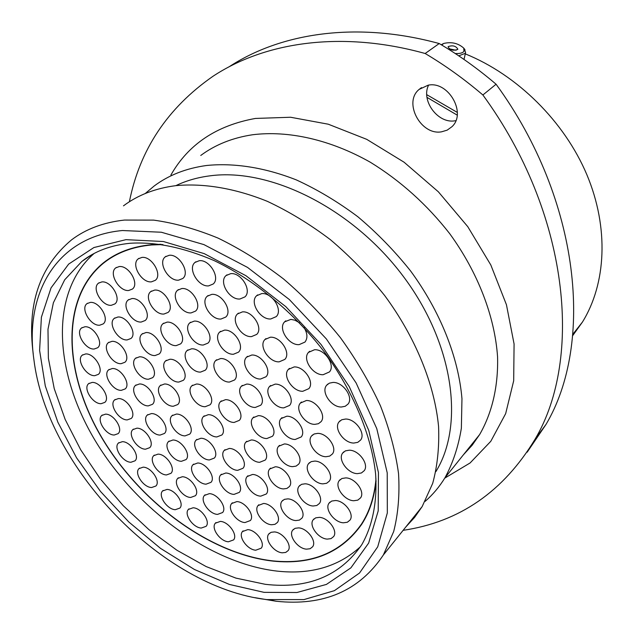 <?xml version="1.0" encoding="UTF-8"?>
<svg xmlns="http://www.w3.org/2000/svg" width="634" height="634" viewBox="0 0 634 634"><rect width="100%" height="100%" fill="white"/><g stroke="black" fill="none" stroke-linecap="round" stroke-linejoin="round"><path stroke-width="0.95" d="M428.172 85.178L419.106 89.426C403.01 102.415 420.833 135.676 441.557 131.817L447.168 130.144L451.852 126.784C466.933 113.431 448.523 80.772 428.172 85.178M455.83 120.674L454.99 120.809C437.991 123.939 420.707 100.663 428.584 85.115M266.874 599.606L303.971 599.59L334.403 590.666L359.557 572.993L377.721 546.817L387.334 512.938L387.216 472.813L376.762 428.592L356.126 382.952L326.351 338.921L289.318 299.517L247.553 267.421L203.942 244.613L161.353 232.234L122.378 230.522C56.101 236.672 24.457 293.764 33.871 359.407C46.916 467.591 162.201 587.409 266.874 599.606M33.23 353.867C26.794 304.55 39.601 266.526 71.642 239.795C86.026 228.937 103.643 222.36 124.502 220.061L153.634 220.117C174.382 222.994 195.858 228.985 218.056 238.099C240.357 248.948 262.167 262.555 283.493 278.92C304.177 296.664 323.15 316.247 340.418 337.676C356.395 359.819 369.741 382.548 380.463 405.855C389.514 429.107 395.529 451.654 398.532 473.495C399.792 494.583 398.168 513.952 393.666 531.585L383.364 554.972C359.383 590.856 323.625 606.286 276.107 601.246L254.892 597.664M123.472 205.844C137.95 194.995 155.473 188.25 176.038 185.627C203.799 183.091 235.071 188.274 267.35 201.343C288.914 211.447 309.923 224.214 330.377 239.668C350.182 256.461 368.267 275.077 384.656 295.523C415.603 337.486 434.528 384.355 438.569 426.452C439.386 447.025 437.428 465.998 432.681 483.393L422.157 506.59L414.581 517.423L405.831 526.949M175.864 185.643C186.222 180.666 197.681 177.385 210.234 175.8C270.187 167.748 352.171 208.214 402.915 275.869C453.849 343.43 464.706 425.073 435.851 471.664M145.226 193.528L154.252 185.936C168.755 175.111 186.182 168.295 206.533 165.498C233.978 162.716 264.735 167.463 296.355 179.913C317.436 189.574 337.946 201.85 357.861 216.757C377.119 232.979 394.665 251.016 410.515 270.861C440.424 311.627 458.469 357.378 461.964 398.715L461.362 428.235C458.374 446.645 452.882 463.192 444.902 477.87C439.354 486.896 432.753 494.75 425.089 501.407M426.991 97.374L457.201 115.119M426.761 94.68L457.336 112.432M465.277 53.874C517.415 74.97 564.442 121.562 586.886 174.754C609.211 228.042 606.104 283.834 582.448 322.056L572.7 335.624M228.914 66.919C280.711 32.809 356.815 21.017 439.211 43.54C458.984 55.198 477.941 68.757 496.081 84.227C580.958 200.629 593.899 343.779 546.017 424.415L527.171 452.193M496.081 84.227L482.886 94.981C464.46 79.234 445.219 65.405 425.16 53.502C341.599 30.274 264.798 41.987 212.866 76.357C167.582 107.931 139.749 149.727 129.384 201.763M439.211 43.54L425.16 53.502M403.121 530.333C459.452 521.988 503.459 491.58 535.144 439.085C583.09 358.178 569.38 213.333 482.886 94.981M455.22 53.502C459.587 53.763 462.495 53.058 463.937 51.386L463.763 48.152C458.224 43.199 451.527 41.63 443.681 43.453L441.763 45.054M464.476 49.048L465.57 52.622L465.166 53.375L458.723 55.832M457.661 49.46L457.827 49.167C455.933 45.949 452.747 45.085 448.262 46.575L448.087 46.884C450.005 50.11 453.191 50.966 457.661 49.46M456.092 50.26L449.149 48.786M441.224 44.737L443.095 43.754M216.891 436.921C207.857 437.111 197.84 421.927 203.49 416.538L208.285 414.676C217.264 414.343 227.416 429.543 221.884 434.972L216.891 436.921M196.421 384.038C205.574 383.515 215.885 399.341 210.012 404.825L205.202 406.711C195.993 407.083 185.817 391.281 191.809 385.837L196.421 384.038M258.339 415.65C267.659 415.325 277.961 430.423 272.438 436.263L266.835 438.546C257.452 438.728 247.292 423.631 252.95 417.83L258.339 415.65M229.302 448.452C238.154 448.317 248.156 462.86 242.981 468.28L237.718 470.325C228.803 470.325 218.944 455.806 224.23 450.417L229.302 448.452M176.41 414.057C185.168 413.717 195.224 428.956 189.709 434.131L185.08 435.883C176.276 436.081 166.346 420.873 171.965 415.738L176.41 414.057M169.896 359.264C179.065 358.582 189.455 374.948 183.321 380.321L178.843 382.056C169.627 382.587 159.364 366.238 165.625 360.912L169.896 359.264M246.618 384.093C256.136 383.562 266.597 399.309 260.717 405.221L255.288 407.448C245.715 407.82 235.396 392.074 241.419 386.209L246.618 384.093M284.349 443.951C293.613 443.792 303.813 458.303 298.614 464.199L296.11 466.109L292.662 466.64C283.327 466.656 273.278 452.137 278.603 446.288L284.349 443.951M252.514 474.462C261.327 474.478 271.225 488.521 266.32 493.981L260.764 496.153C251.896 496.002 242.133 481.975 247.149 476.546L252.514 474.462M197.681 462.994C206.193 462.939 216.004 477.244 210.979 482.339L206.074 484.17C197.515 484.099 187.83 469.826 192.95 464.754L197.681 462.994M151.415 413.574C159.99 413.233 169.975 428.481 164.483 433.45L160.125 435.067C151.51 435.273 141.644 420.057 147.231 415.119L151.415 413.574M139.488 356.807C148.443 356.11 158.762 372.546 152.643 377.666L148.499 379.235C139.496 379.782 129.304 363.385 135.541 358.297L139.488 356.807M167.083 322.127C176.553 321.192 187.173 338.397 180.579 343.897L176.212 345.617C166.687 346.394 156.21 329.204 162.938 323.744L167.083 322.127M224.484 330.124C234.318 329.236 245.057 346.18 238.511 352.163L233.455 354.248C223.548 354.969 212.969 338.025 219.665 332.089L224.484 330.124M275.164 384.125C284.88 383.594 295.428 399.262 289.556 405.427L283.77 407.868C273.983 408.233 263.586 392.557 269.608 386.439L275.164 384.125M317.713 433.371C327.287 433.157 337.653 447.762 332.39 453.992L329.704 456.1L325.987 456.718C316.342 456.781 306.127 442.167 311.54 435.986L314.139 433.989L317.713 433.371M305.089 483.805C314.171 483.877 324.18 497.658 319.401 503.475L316.826 505.496L313.18 506.003C304.035 505.797 294.168 492.016 299.066 486.238L301.57 484.321L305.089 483.805M263.546 503.467C272.2 503.634 281.948 517.178 277.32 522.559L274.966 524.334L271.637 524.746C262.928 524.445 253.307 510.917 258.038 505.575L263.546 503.467M209.315 493.648C217.676 493.751 227.321 507.517 222.589 512.541L217.549 514.396C209.141 514.158 199.623 500.432 204.441 495.431L209.315 493.648M158.009 454.126C166.306 454.015 176.054 468.486 170.974 473.321L166.504 474.937C158.167 474.921 148.546 460.482 153.705 455.68L158.009 454.126M118.423 398.564C126.863 398.136 136.849 413.677 131.246 418.448L127.252 419.898C118.764 420.191 108.897 404.698 114.588 399.951L118.423 398.564M111.964 341.338C120.832 340.545 131.175 357.314 124.922 362.26L121.094 363.694C112.178 364.336 101.963 347.606 108.319 342.693L111.964 341.338M131.92 298.566C141.327 297.465 151.994 315.241 145.154 320.519L141.231 322.032C131.777 322.968 121.237 305.223 128.203 299.985L131.92 298.566M181.815 288.533C191.714 287.353 202.587 305.35 195.518 311.12L191.088 312.911C181.126 313.917 170.403 295.935 177.623 290.214L181.815 288.533M242.457 311.873C252.594 310.85 263.498 328.166 256.707 334.411L251.468 336.614C241.253 337.462 230.514 320.13 237.481 313.949L242.457 311.873M294.168 366.935C304.161 366.293 314.876 382.247 308.821 388.674L302.79 391.281C292.726 391.749 282.17 375.772 288.391 369.4L294.168 366.935M349.286 450.203C358.915 450.085 369.273 464.286 364.241 470.666L361.412 472.98L357.394 473.638C347.686 473.598 337.494 459.373 342.669 453.048L345.419 450.861L349.286 450.203M335.473 500.519C344.611 500.678 354.612 514.119 350.039 520.054L347.329 522.257L343.414 522.796C334.197 522.487 324.354 509.047 329.054 503.15L331.685 501.058L335.473 500.519M298.598 527.884C307.292 528.177 317 541.285 312.617 546.777L310.121 548.735L306.507 549.155C297.75 548.727 288.185 535.643 292.67 530.183L295.103 528.32L298.598 527.884M247.751 529.628C256.104 529.929 265.63 543.069 261.232 548.18L255.756 550.209C247.355 549.789 237.948 536.673 242.434 531.585L247.751 529.628M193.077 507.771C201.216 507.953 210.71 521.481 206.121 526.315L201.263 528.051C193.077 527.75 183.702 514.253 188.369 509.451L193.077 507.771M143.141 467.163C151.225 467.123 160.838 481.349 155.909 486.009L151.589 487.538C143.458 487.451 133.964 473.265 138.973 468.629L143.141 467.163M105.49 414.153C113.708 413.82 123.551 429.028 118.146 433.632L114.247 435.019C105.997 435.217 96.265 420.057 101.757 415.476L105.49 414.153M85.669 353.93C94.212 353.233 104.396 369.685 98.365 374.369L94.759 375.677C86.169 376.239 76.104 359.835 82.23 355.175L85.669 353.93M90.313 302.402C99.34 301.348 109.872 319.005 103.191 323.911L99.665 325.218C90.599 326.122 80.193 308.504 86.977 303.638L90.313 302.402M119.224 266.557C128.813 265.226 139.646 283.802 132.411 289.064L128.718 290.491C119.073 291.656 108.374 273.111 115.745 267.889L119.224 266.557M169.175 255.288C179.287 253.854 190.319 272.699 182.814 278.477L178.63 280.157C168.454 281.409 157.565 262.563 165.244 256.849L169.175 255.288M230.728 273.642C241.15 272.343 252.245 290.602 244.922 296.902L239.945 299.002C229.453 300.12 218.516 281.837 226.021 275.6L230.728 273.642M304.011 327.548C307.522 333.318 307.847 338.16 304.986 342.067L299.089 344.65C288.597 345.435 277.771 328.428 284.626 321.834L290.879 319.393L294.873 320.186L299.494 322.738M332.985 382.437C343.089 381.906 353.827 397.391 348.026 404.072L345.229 406.275L341.433 407.004C331.233 407.369 320.669 391.844 326.653 385.226L329.347 383.158L332.985 382.437M376.089 480.786C374.329 497.658 369.535 512.161 361.705 524.302C341.567 552.737 312.071 565.013 273.199 561.13C210.044 554.195 140.265 502.603 101.876 437.951C63.519 373.474 60.032 298.479 103.183 263.023C116.141 252.609 132.268 246.499 151.574 244.684L161.044 244.272M191.587 348.795C201.01 348.042 211.534 364.621 205.242 370.224L200.542 372.095C191.064 372.689 180.682 356.126 187.101 350.562L191.587 348.795M314.512 349.746C324.798 348.993 335.687 365.216 329.45 371.928L323.158 374.718C312.784 375.296 302.069 359.034 308.496 352.385L314.512 349.746M261.731 293.582C272.184 292.433 283.255 310.113 276.218 316.628L270.781 318.965C260.241 319.94 249.344 302.228 256.572 295.777L261.731 293.582M199.274 260.701C209.577 259.298 220.664 277.961 213.183 284.008L208.634 285.879C198.26 287.099 187.331 268.428 194.987 262.436L199.274 260.701M141.921 257.412C151.795 256.001 162.74 274.807 155.322 280.315L151.423 281.845C141.501 283.081 130.691 264.291 138.26 258.831L141.921 257.412M101.844 281.916C111.156 280.711 121.847 298.883 114.865 303.948L111.291 305.295C101.939 306.349 91.375 288.208 98.476 283.184L101.844 281.916M84.908 326.764C93.681 325.884 104.039 342.954 97.684 347.733L94.141 349.025C85.328 349.762 75.089 332.739 81.548 327.992L84.908 326.764M92.168 382.413C100.537 381.89 110.554 397.74 104.824 402.368L101.107 403.7C92.699 404.088 82.8 388.285 88.609 383.681L92.168 382.413M122.346 441.676C130.477 441.502 140.193 456.187 135.042 460.807L130.953 462.257C122.782 462.305 113.177 447.659 118.415 443.071L122.346 441.676M166.988 489.424C175.079 489.503 184.621 503.341 179.882 508.072L175.301 509.696C167.17 509.49 157.747 495.693 162.566 490.985L166.988 489.424M220.331 521.402C228.557 521.655 238.051 534.953 233.581 539.906L228.414 541.785C220.141 541.404 210.765 528.146 215.322 523.216L220.331 521.402M274.363 531.926C282.875 532.235 292.48 545.319 288.113 550.613L285.728 552.428L282.312 552.808C273.745 552.372 264.275 539.312 268.737 534.05L271.059 532.314L274.363 531.926M319.346 517.36C328.261 517.606 338.096 530.824 333.65 536.538L331.043 538.631L327.255 539.106C318.284 538.726 308.592 525.507 313.148 519.832L315.692 517.851L319.346 517.36M345.776 477.893C355.159 477.933 365.335 491.699 360.564 497.864L357.782 500.139L353.78 500.741C344.325 500.551 334.308 486.777 339.206 480.659L341.916 478.496L345.776 477.893M345.57 419.042C355.436 418.741 365.984 433.498 360.619 440.044L357.782 442.342L353.827 443.047C343.874 443.182 333.492 428.402 339.024 421.903L341.774 419.74L345.57 419.042M270.346 337.217C280.442 336.385 291.275 353.043 284.825 359.415L279.166 361.84C268.99 362.505 258.323 345.823 264.941 339.507L270.346 337.217M211.788 294.366C221.868 293.225 232.781 311.025 225.767 317.055L220.965 319.037C210.821 320.004 200.051 302.204 207.239 296.229L211.788 294.366M154.625 290.087C164.293 288.922 175.079 306.904 168.081 312.419L163.944 314.044C154.22 315.043 143.577 297.084 150.718 291.616L154.625 290.087M117.892 317.016C127.014 316.057 137.53 333.389 130.961 338.477L127.133 339.927C117.956 340.735 107.574 323.435 114.255 318.387L117.892 317.016M112.321 368.52C120.959 367.902 131.127 384.069 125.199 388.919L121.308 390.346C112.622 390.821 102.581 374.694 108.604 369.876L112.321 368.52M136.881 428.172C145.226 427.918 155.068 442.881 149.751 447.667L145.527 449.197C137.142 449.324 127.41 434.401 132.815 429.638L136.881 428.172M182.315 476.744C190.612 476.76 200.281 490.827 195.407 495.733L190.668 497.46C182.323 497.31 172.773 483.282 177.742 478.401L182.315 476.744M236.847 501.589C245.342 501.74 255.019 515.347 250.367 520.538L245.001 522.551C236.458 522.273 226.909 508.69 231.664 503.531L236.847 501.589M287.82 498.879C296.664 499.029 306.523 512.605 301.871 518.2L299.391 520.11L295.88 520.569C286.964 520.284 277.248 506.717 282.011 501.161L284.42 499.346L287.82 498.879M314.749 461.084C324.069 461.029 334.253 475.167 329.268 481.198L326.629 483.282L322.912 483.853C313.513 483.758 303.488 469.62 308.599 463.628L311.167 461.655L314.749 461.084M306.38 400.506C316.152 400.086 326.7 415.333 321.058 421.673L318.411 423.71L314.821 424.352C304.97 424.606 294.588 409.342 300.389 403.058L306.38 400.506M251.777 355.024C261.58 354.303 272.248 370.636 266.011 376.754L260.566 379.029C250.692 379.576 240.183 363.242 246.571 357.18L251.777 355.024M194.21 321.121C203.902 320.178 214.601 337.375 207.96 343.129L203.292 345.015C193.536 345.792 182.98 328.602 189.772 322.896L194.21 321.121M145.947 332.549C155.164 331.693 165.656 348.668 159.229 353.946L155.068 355.547C145.804 356.245 135.438 339.301 141.992 334.063L145.947 332.549M139.432 383.974C148.15 383.451 158.294 399.309 152.493 404.31L148.301 405.879C139.528 406.251 129.51 390.441 135.414 385.464L139.432 383.974M172.908 440.004C181.419 439.822 191.302 454.562 186.063 459.579L181.451 461.29C172.884 461.346 163.128 446.637 168.462 441.652L172.908 440.004M225.744 473.019C234.382 473.027 244.209 487.126 239.28 492.388L234.049 494.377C225.363 494.251 215.663 480.168 220.695 474.937L225.744 473.019M275.307 466.775C284.325 466.751 294.35 480.889 289.381 486.571L286.933 488.426L283.541 488.909C274.459 488.798 264.576 474.668 269.664 469.025L275.307 466.775M286.79 416.205C296.3 415.88 306.682 430.89 301.19 436.969L295.214 439.473C285.633 439.639 275.402 424.621 281.036 418.591L286.79 416.205M220.616 358.543C230.174 357.853 240.722 374.179 234.532 379.996L229.468 382.056C219.855 382.587 209.45 366.27 215.782 360.492L220.616 358.543M164.475 383.998C173.391 383.475 183.606 399.325 177.766 404.54L173.312 406.243C164.349 406.624 154.26 390.798 160.212 385.623L164.475 383.998M200.899 438.268C209.632 438.07 219.61 452.827 214.332 458.073L209.41 459.951C200.621 460.015 190.771 445.282 196.152 440.067L200.899 438.268M251.27 439.964C260.344 439.782 270.464 454.435 265.202 460.086L259.671 462.297C250.541 462.337 240.555 447.683 245.944 442.08L251.27 439.964M225.498 399.674C234.731 399.246 245.033 414.715 239.327 420.366L234.144 422.434C224.856 422.712 214.696 407.258 220.529 401.639L225.498 399.674M375.986 478.852C374.409 496.477 369.559 511.575 361.443 524.152C341.346 552.523 311.904 564.767 273.111 560.908C210.06 553.989 140.383 502.477 102.05 437.935C63.757 373.561 60.27 298.685 103.334 263.292C116.276 252.879 132.395 246.769 151.677 244.962L162.954 244.558M360.548 546.611C338.683 566.622 310.85 574.784 277.034 571.107C209.846 563.317 136.207 508.864 95.163 440.559C54.215 372.443 49.262 292.631 94.054 253.521M463.383 454.824L472.068 445.282L479.645 434.544C492.008 413.067 498.34 386.597 497.571 356.902C494.829 316.699 478.036 272.588 449.641 233.574C426.944 204.568 400.498 180.785 370.304 162.225C330.195 139.551 288.272 130.279 252.506 134.765C232.504 137.8 215.251 144.695 200.756 155.465M170.903 175.024C188.33 144.33 216.511 125.469 255.439 118.439L290.586 117.25L328.253 124.201L366.714 139.337L404.064 162.201L438.348 191.793L467.765 226.655L490.819 264.98L506.447 304.756L514.079 343.977L513.683 380.796L505.663 413.637L490.795 441.304L470.095 462.963L444.735 478.147M265.321 584.318C307.902 589.208 340.062 575.989 361.784 544.685C372.443 526.014 377.444 501.985 375.597 473.86C371.476 435.542 353.479 391.685 324.212 351.799C293.922 312.451 254.282 279.816 214.141 260.598C183.702 247.498 155.75 241.713 130.271 243.25C110.776 245.184 94.624 251.262 81.818 261.462L64.676 279.808L53.375 302.775L47.986 329.284L48.374 358.25L54.231 388.626L65.159 419.439L80.684 449.768L100.235 478.781L123.234 505.678L149.03 529.731L176.926 550.249L206.161 566.574L235.927 578.113L265.321 584.318M125.952 239.66L163.39 241.522L204.219 253.632L245.944 275.711L285.807 306.642L321.058 344.492L349.302 386.708L368.758 430.375L378.443 472.623L378.213 510.869L368.647 543.084L350.887 567.858L326.431 584.413L296.918 592.513L264.029 592.346L229.373 584.429L194.416 569.475L160.497 548.347L128.829 521.996L100.505 491.445L76.54 457.788L57.852 422.196L45.291 385.955L39.601 350.451L41.392 317.222L51.045 287.868L68.654 264.101L93.903 247.545L125.952 239.66M91.32 255.026L81.818 261.462L91.193 255.098M421.539 87.611L419.106 89.426M270.005 599.97L276.107 601.246M383.364 554.972L422.157 506.59M444.902 477.87L479.645 434.544L472.108 445.306L463.406 454.792M572.835 334.261L582.448 322.056M546.017 424.415L535.144 439.085M464.001 59.438L465.57 52.622M463.763 48.152L464.96 49.666M203.49 416.538L204.259 415.841M191.809 385.837L192.585 385.163M220.529 401.639L221.361 400.886M252.95 417.83L253.846 416.982M245.944 442.08L246.784 441.264M224.23 450.417L225.007 449.672M196.152 440.067L196.881 439.394M171.965 415.738L172.67 415.119M160.212 385.623L160.909 385.028M165.625 360.912L166.362 360.302M215.782 360.492L216.654 359.747M241.419 386.209L242.331 385.385M281.036 418.591L282.011 417.64M278.603 446.288L279.523 445.369M269.664 469.025L270.528 468.154M247.149 476.546L247.942 475.754M220.695 474.937L221.432 474.216M192.95 464.754L193.639 464.104M168.462 441.652L169.127 441.05M147.231 415.119L147.88 414.565M135.414 385.464L136.064 384.933M135.541 358.297L136.207 357.766M141.992 334.063L142.69 333.516M162.938 323.744L163.699 323.15M189.772 322.896L190.604 322.223M219.665 332.089L220.584 331.32M246.571 357.18L247.529 356.324M269.608 386.439L270.599 385.52M300.389 403.058L301.443 402.019M311.54 435.986L312.562 434.932M308.599 463.628L309.566 462.614M299.066 486.238L299.969 485.279M282.011 501.161L282.843 500.281M258.038 505.575L258.815 504.767M231.664 503.531L232.385 502.802M204.441 495.431L205.115 494.774M177.742 478.401L178.384 477.798M153.705 455.68L154.331 455.117M132.815 429.638L133.425 429.123M114.588 399.951L115.182 399.468M108.604 369.876L109.207 369.408M108.319 342.693L108.937 342.217M114.255 318.387L114.897 317.903M128.203 299.985L128.892 299.478M150.718 291.616L151.463 291.054M177.623 290.214L178.447 289.579M207.239 296.229L208.142 295.507M237.481 313.949L238.463 313.125M264.941 339.507L265.987 338.588M288.391 369.4L289.469 368.394M339.024 421.903L340.157 420.722M342.669 453.048L343.747 451.884M339.206 480.659L340.212 479.542M329.054 503.15L329.989 502.104M313.148 519.832L314.02 518.866M292.67 530.183L293.471 529.287M268.737 534.05L269.49 533.242M242.434 531.585L243.139 530.848M215.322 523.216L215.988 522.543M188.369 509.451L188.995 508.84M162.566 490.985L163.168 490.423M138.973 468.629L139.559 468.106M118.415 443.071L118.978 442.58M101.757 415.476L102.312 415.016M88.609 383.681L89.164 383.253M82.23 355.175L82.785 354.755M81.548 327.992L82.119 327.58M86.977 303.638L87.563 303.218M98.476 283.184L99.094 282.748M115.745 267.889L116.41 267.421M138.26 258.831L138.989 258.315M165.244 256.849L166.045 256.263M194.987 262.436L195.882 261.771M226.021 275.6L227.012 274.823M256.572 295.777L257.642 294.889M284.626 321.834L285.768 320.828M308.496 352.385L309.669 351.284M326.653 385.226L327.818 384.069M187.101 350.562L187.902 349.897"/></g></svg>
